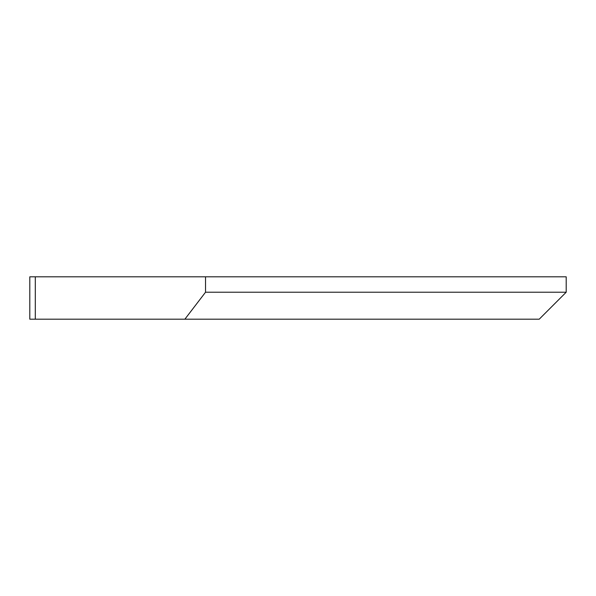 <?xml version="1.0" encoding="UTF-8"?>
<svg xmlns="http://www.w3.org/2000/svg" width="596" height="596" viewBox="0 0 596 596"><rect width="100%" height="100%" fill="white"/><g stroke="black" fill="none" stroke-linecap="round" stroke-linejoin="round"><path stroke-width="0.89" d="M29.8 319.18L29.8 276.82L35.298 276.82L35.298 319.18L29.8 319.18M566.2 292.211L566.2 276.82L205.538 276.82L205.538 292.211L566.2 292.211L539.231 319.18L35.298 319.18M205.538 292.211L184.887 319.18M205.538 276.82L35.298 276.82"/></g></svg>
